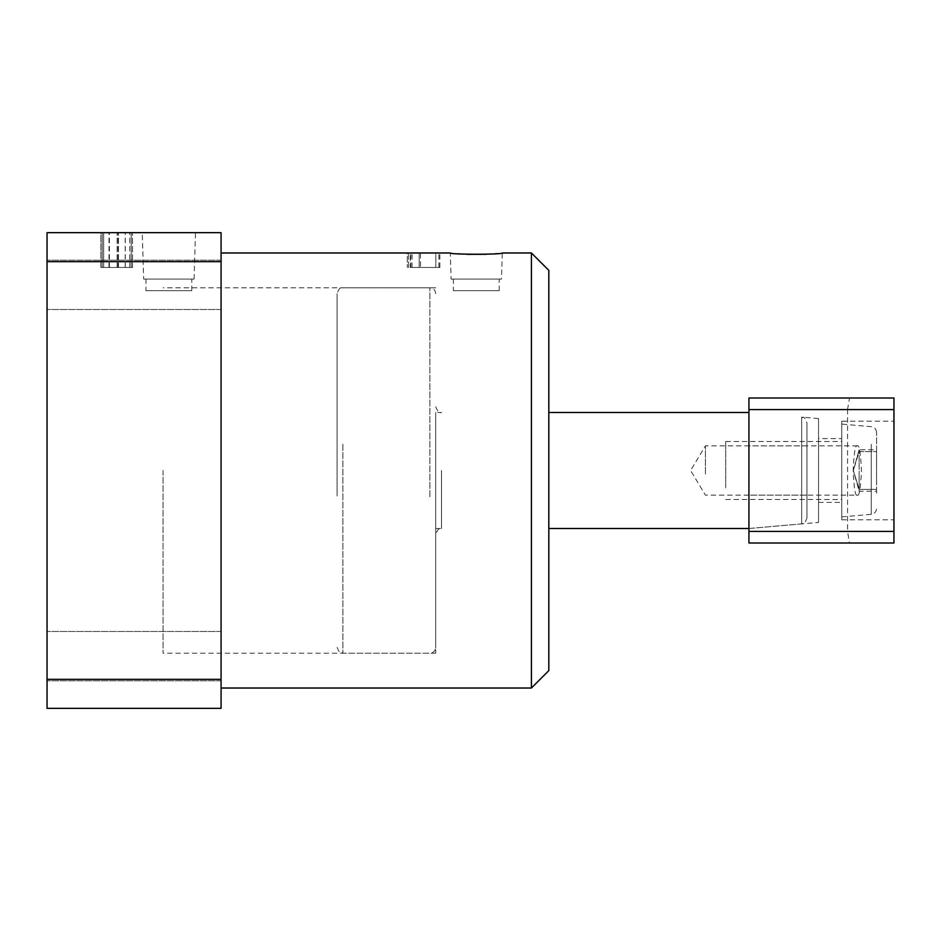<?xml version="1.0" encoding="UTF-8"?>
<svg xmlns="http://www.w3.org/2000/svg" width="941" height="941" viewBox="0 0 941 941"><rect width="100%" height="100%" fill="white"/><g stroke="black" fill="none" stroke-linecap="round" stroke-linejoin="round"><path stroke-width="0.71" stroke-dasharray="4.71 3.53" d="M435.695 470.5L435.695 653.219L435.695 470.5M163.064 470.5L163.064 653.219L163.064 470.5M143.679 279.077L194.058 279.077L143.679 279.077L142.232 232.674L195.505 232.674L142.232 232.674M194.058 279.077L195.505 232.674M145.949 290.675L191.776 290.675L145.949 290.675L145.949 279.077L191.776 279.077L145.949 279.077M191.776 290.675L191.776 279.077M453.386 290.675L499.212 290.675L453.386 290.675L453.386 279.077L499.212 279.077L453.386 279.077M499.212 290.675L499.212 279.077M451.115 279.077L501.494 279.077L451.115 279.077L450.292 252.976L457.926 253.752M461.972 254.058L467.136 254.341M486.356 254.293L502.306 252.976L501.494 279.077M548.815 670.627L548.815 270.373M531.406 252.976L531.406 688.024M47.05 284.876L47.05 260.222L47.05 284.876M221.076 284.876L221.076 260.222L221.076 284.876M47.05 656.124L47.05 680.778L47.05 656.124M221.076 656.124L221.076 680.778L221.076 656.124M221.076 470.5L221.076 252.976L221.076 470.5M221.076 232.674L47.05 232.674L47.05 261.68L221.076 261.68L221.076 232.674M100.875 232.674L132.54 232.674L100.875 232.674L100.875 267.479L100.875 232.674M419.18 253.047L407.312 253.047L407.312 267.479L407.312 253.388L419.18 253.047L419.18 267.479L419.18 253.411M410.335 267.479L439.847 267.479L410.335 267.479L410.335 252.976L439.847 253.105L407.312 253.388M221.076 679.32L47.05 679.32L47.05 708.326L221.076 708.326L221.076 261.68M47.05 679.32L47.05 261.68M548.815 470.5L548.815 528.513L548.815 470.5M410.864 267.479L410.864 253M412.052 267.479L412.052 253.541M408.629 253.388L408.629 267.479L407.312 267.479L408.629 267.479L408.629 253.423M407.312 253.047L407.312 253.894M410.664 267.479L410.664 253.67M438.929 267.479L438.929 253.223M439.847 267.479L439.847 253.105M435.777 253.176L420.509 253.047L435.859 253.188L435.777 267.479L435.859 253.188M435.859 267.479L420.509 267.479L420.509 253.047M420.509 253.4L420.509 267.479L435.777 267.479M103.663 267.479L132.54 267.479L100.875 267.479L102.204 267.479L102.204 232.674L117.143 232.674L102.204 232.674L102.204 267.479L103.663 267.479L103.663 232.674M129.752 267.479L129.752 232.674L118.46 232.674L131.211 232.674L129.764 232.674L129.764 267.479L118.46 267.479L131.211 267.479L131.211 232.674L131.211 267.479L129.764 267.479M132.54 267.479L132.54 232.674L132.54 267.479M125.282 267.479L125.282 232.674M118.025 267.479L118.025 232.674M108.991 267.479L108.991 232.674M103.639 267.479L117.143 267.479L103.639 267.479L103.639 232.674M102.204 267.479L102.204 232.674L102.204 267.479M117.143 267.479L117.143 232.674L117.143 267.479M109.403 267.479L109.403 232.674M118.46 267.479L118.46 232.674L118.46 267.479M125.2 267.479L125.2 232.674M131.211 267.479L131.211 232.674L131.211 267.479M857.31 495.154C859.274 496.554 860.662 488.332 861.462 470.5C860.662 452.668 859.274 444.446 857.31 445.846C855.345 444.446 853.969 452.668 853.158 470.5C853.969 488.332 855.345 496.554 857.31 495.154L748.93 495.154L748.93 445.846L748.93 495.154M857.31 445.846L748.93 445.846M841.748 421.192L841.748 519.808L841.748 421.192L893.95 421.192L893.95 519.808L893.95 421.192M841.748 519.808L893.95 519.808M818.541 438.6L818.541 502.4L818.541 438.6L841.748 438.6L841.748 502.4L841.748 438.6M818.541 502.4L841.748 502.4M818.541 522.42L818.541 418.58L818.541 522.42L748.93 528.513L748.93 412.487L748.93 528.513L748.93 412.487L748.93 528.513L801.65 523.89L801.65 417.11L801.65 523.89C803.226 522.49 803.932 526.29 806.943 518.115L806.943 422.885L806.943 518.115M818.541 418.58L801.65 417.11C803.614 419.263 802.732 413.322 806.943 422.885M847.547 409.594L849.5 397.996L748.93 397.996L748.93 409.594L847.547 409.594L847.547 531.406L748.93 531.406L748.93 543.004L849.5 543.004L847.547 531.406M748.93 409.594L748.93 531.406M849.5 397.996L893.95 397.996L893.95 543.004L849.5 543.004M337.09 495.966L337.09 293.58L337.09 495.966M435.695 445.034L435.695 647.42L435.695 445.034M806.943 474.052L806.943 445.846L806.943 474.052M705.432 474.052L705.432 445.846L705.432 474.052M435.695 478.851L435.695 412.487L435.695 478.851M876.553 493.225L876.553 432.46L876.553 493.225M859.145 462.89L859.145 490.861L859.145 450.139L859.145 462.89L859.145 451.586L876.553 451.586L876.553 449.774L859.145 449.774L853.346 470.5L859.145 491.226L859.145 478.11M876.553 478.11L876.553 450.139L876.553 491.226L859.145 491.226M725.734 487.814L725.734 441.494L725.734 487.814M841.748 487.814L841.748 441.494L841.748 487.814M841.748 442.788L841.748 516.903L841.748 442.788M876.553 462.89L876.553 451.586M441.494 470.5L441.494 528.513L441.494 470.5M342.889 444.199L342.889 653.219L342.889 444.199M429.896 496.801L429.896 287.781L429.896 496.801M871.248 444.328L871.248 514.327L871.248 444.328M435.695 528.513L441.494 528.513C439.612 527.383 437.683 529.324 435.695 534.312M435.695 287.781L163.064 287.781M435.695 406.688C437.683 411.676 439.612 413.617 441.494 412.487L435.695 412.487M221.076 260.222L47.05 260.222L221.076 260.222M221.076 631.47L47.05 631.47L221.076 631.47M221.076 680.778L47.05 680.778L221.076 680.778M221.076 309.53L47.05 309.53L221.076 309.53M435.695 653.219L163.064 653.219M435.695 293.58C435.354 290.051 433.413 288.122 429.896 287.781L342.889 287.781C341.242 288.887 339.913 285.582 337.09 293.58M806.943 445.846L705.432 445.846L690.612 470.5L705.432 495.154L806.943 495.154M337.09 647.42C341.265 656.912 340.877 651.337 342.889 653.219L429.896 653.219C433.413 652.878 435.354 650.949 435.695 647.42M841.748 516.903L871.248 514.327C874.507 513.762 876.271 511.833 876.553 508.54M876.553 489.402L859.145 489.402L853.346 470.5L859.145 489.414L876.553 489.414M725.734 499.506L841.748 499.506M876.553 432.46C876.271 429.167 874.507 427.238 871.248 426.673L841.748 424.097M725.734 441.494L841.748 441.494M859.145 449.774L853.346 470.5L859.145 451.598L876.553 451.598"/><path stroke-width="1.41" d="M457.926 253.752L461.972 254.058M467.136 254.341L486.356 254.293M531.406 252.976L548.815 270.373L548.815 670.627L531.406 688.024L531.406 252.976L502.306 252.976C503.882 254.658 448.716 254.658 450.292 252.976L409.629 252.976M221.076 261.68L47.05 261.68L47.05 232.674L221.076 232.674L221.076 708.326L47.05 708.326L47.05 679.32L221.076 679.32M408.629 252.988L407.312 252.988M47.05 261.68L47.05 679.32M748.93 543.004L748.93 531.406L893.95 531.406L893.95 543.004L748.93 543.004M748.93 409.594L748.93 397.996L893.95 397.996L893.95 409.594L748.93 409.594L748.93 531.406M893.95 409.594L893.95 531.406M531.406 688.024L221.076 688.024M407.312 252.976L221.076 252.976M748.93 412.487L548.815 412.487M748.93 528.513L548.815 528.513"/></g></svg>
